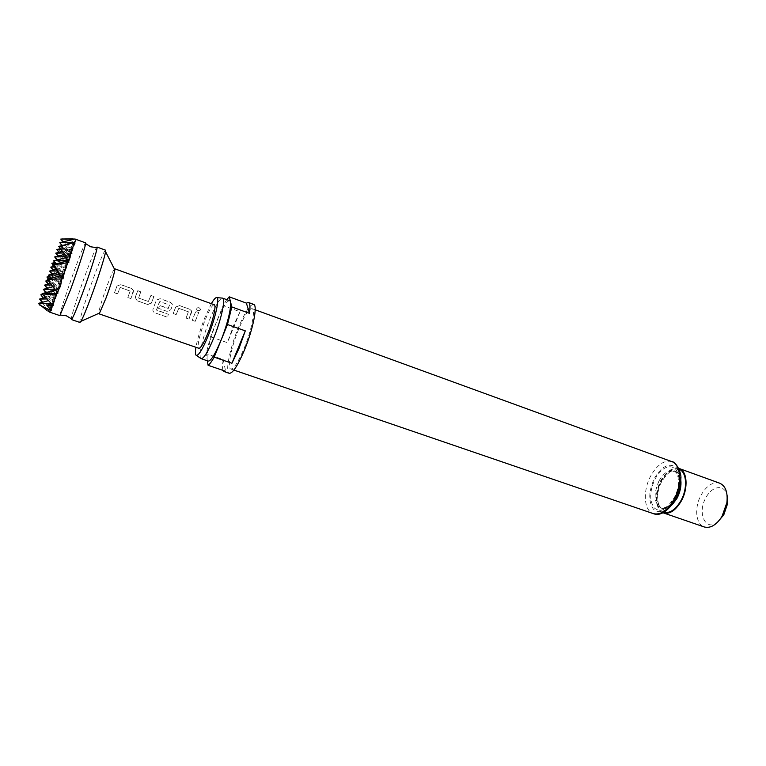 <?xml version="1.0" encoding="UTF-8"?>
<svg xmlns="http://www.w3.org/2000/svg" width="766" height="766" viewBox="0 0 766 766"><rect width="100%" height="100%" fill="white"/><g stroke="black" fill="none" stroke-linecap="round" stroke-linejoin="round"><path stroke-width="0.57" stroke-dasharray="3.83 2.87" d="M197.877 310.69L196.651 309.445C196.661 308.076 197.513 307.578 199.198 307.932L200.443 309.177C200.376 310.479 199.514 310.977 197.877 310.69L196.661 309.34C196.671 307.97 197.523 307.463 199.217 307.808L200.472 309.052C200.405 310.364 199.543 310.872 197.887 310.594M59.911 315.621L60.083 313.849C61.318 308.181 68.222 287.336 74.781 269.393C80.89 252.742 84.499 243.904 85.61 242.879M117.562 293.866L114.498 292.784L116.959 286.149L120.798 284.693L131.484 288.514L133.408 290.381L133.351 291.98L130.881 298.577L127.826 297.486L130.153 291.109L120.166 287.489L117.562 293.866L114.488 292.775L116.968 286.082L120.808 284.607L131.503 288.428L133.418 290.295L130.862 298.568L127.826 297.486L130.163 291.042L120.176 287.422L117.552 293.857M151.476 302.838L147.694 304.523L137.143 300.789L135.295 297.103L137.765 290.754L140.8 291.836L138.598 298.06L148.345 301.517L150.959 295.456L153.966 296.528L151.467 302.8C150.691 304.38 149.427 304.945 147.675 304.504L136.654 300.559L135.295 297.064L137.784 290.668L140.81 291.75L138.589 298.022L148.336 301.478L150.969 295.37L153.976 296.442L151.467 302.8M168.348 308.392L169.439 305.031L159.807 301.603L156.484 309.914L168.396 314.328L167.428 317.201L154.914 312.806C153.267 312.049 152.635 310.824 153.037 309.129L156.369 300.176L160.151 298.74L170.588 302.465L172.388 304.169L170.847 309.703L167.093 311.389L158.572 308.372L159.615 305.51L168.08 308.516L169.554 305.06L159.816 301.536L158.935 303.192L156.599 310.173L168.367 314.328L167.39 317.229L154.885 312.825C153.238 312.078 152.606 310.843 153.009 309.129L156.369 300.109L160.161 298.654L170.598 302.379L172.398 304.083L172.35 305.797L170.837 309.675L167.074 311.369L158.552 308.353L159.615 305.471L168.338 308.353M186.071 318.101L188.407 311.839L178.784 308.353L176.17 314.596L173.212 313.553L175.701 307.061L179.474 305.634L189.776 309.311L191.529 310.948L189.001 319.135L186.052 318.082L188.407 311.772L178.784 308.286L176.151 314.577L173.202 313.533L175.701 306.994L179.483 305.548L189.786 309.225L191.529 310.862L191.49 312.614L188.982 319.116L186.052 318.082M195.225 321.337L192.314 320.303L194.047 315.716L195.828 311.475L198.748 312.518L195.225 321.337L192.285 320.284L194.047 315.659L195.837 311.389L198.758 312.432L195.206 321.318M49.311 312.011L50.096 312.068L49.292 311.58C50.479 311.35 50.776 310.201 50.183 308.114L51.217 307.654L50.47 307.156L53.563 297.409L54.52 297.246L53.859 296.519L56.512 288.629L57.488 288.389L56.866 287.604L61.893 273.194L62.85 273.031L62.209 272.303L62.601 271.202L65.359 266.032L66.834 259.511L54.865 262.527M97.004 247.045L96.439 247.61C94.505 250.894 90.982 259.473 85.859 273.347C79.271 291.204 72.502 312.021 71.458 317.727L71.391 319.537M114.402 268.981C113.1 270.685 110.764 275.99 107.412 284.875C102.089 299.458 99.187 308.966 98.709 313.399M105.497 250.156C104.08 251.056 100.289 259.77 94.122 276.287C86.137 297.744 78.486 322.524 79.951 322.457M214.25 304.734C212.345 304.849 209.357 309.828 205.298 319.661C200.05 332.559 196.546 347.908 198.863 348.31M211.349 303.69L204.915 317.478C200.481 328.767 197.484 338.706 195.943 347.295M201.19 358.68L200.759 358.364C198.327 355.912 203.124 335.7 209.98 318.876C215.131 306.362 219.153 299.429 222.054 298.098M717.483 522.297C705.371 531.901 696.955 512.722 705.974 497.574C712.112 485.701 724.492 483.94 727.078 495.133M719.734 483.202C712.993 481.575 706.827 485.452 701.225 494.836C694.14 507.178 695.595 524.394 704.27 526.97M229.551 300.665C226.717 300.789 222.466 307.673 216.788 321.308C209.482 339.099 204.781 360.422 208.208 361.083M253.623 304.37C250.032 304.408 244.957 312.193 238.379 327.724C229.934 347.936 224.898 372.391 229.264 373.32M223.05 370.399C222.312 368.465 222.379 364.855 223.241 359.57L206.207 353.7L207.356 360.796M210.506 336.762L227.387 342.68L233.362 325.933L240.036 311.752L223.097 305.624L210.506 336.762L206.207 353.7M238.724 329.074C231.322 346.797 226.928 368.197 230.738 368.992C233.697 369.126 238.073 362.462 243.866 348.98C251.535 330.768 255.806 309.234 252.043 308.66C248.921 308.679 244.478 315.487 238.724 329.074M678.705 468.332C672.366 467.241 666.525 471.329 661.173 480.588C654.308 492.892 655.112 509.821 663.002 512.76M226.755 299.64L223.097 305.624M223.241 359.57L225.597 371.271M240.036 311.752L227.387 342.68M48.45 275.109L59.949 284.866L51.954 274.19M51.571 285L59.949 284.866L65.053 270.762L66 266.817L55.937 269.431M57.057 270.925L65.053 270.762L58.273 272.543M49.608 271.078L60.954 280.758L71.085 252.78L64.746 254.389M54.673 289.146L58.915 289.079L60.954 280.758L53.026 270.187M60.035 274.889L64.085 274.812L65.053 270.762L56.943 259.942M54.683 256.936L66 266.817L57.967 256.103M54.166 267.066L66 266.817L66.929 262.968L53.658 266.386M48.545 280.969L60.954 280.758L50.479 283.544M43.356 289.318L54.884 298.864L59.949 284.866L52.883 286.762M42.101 293.627L53.792 303.24L58.915 289.079L50.843 278.307M47.262 279.255L58.915 289.079L64.085 274.812L55.899 263.887M53.582 260.804L65.053 270.762L70.194 256.572L65.522 257.759M64.804 256.696L70.194 256.572L71.947 249.094L62.544 251.449M63.674 252.962L71.085 252.78L62.927 241.922M55.755 253.153L66.929 262.968L75.087 239.03M50.748 267.133L61.941 276.746L48.124 280.404M44.581 285.115L55.947 294.594L66.929 262.968L58.963 252.349M50.996 303.279L53.792 303.24L55.947 294.594L48.134 284.167M46.87 298.97L54.884 298.864L46.994 288.342M51.236 310.287L53.792 303.24L45.826 292.622M52.452 264.777L64.085 274.812L70.194 256.572L61.96 245.599M67.398 260.488L69.294 260.45L67.667 260.871M45.768 281.017L56.981 290.438L61.941 276.746L52.873 264.663M42.973 294.786L55.947 294.594L56.981 290.438L48.382 278.958M57.919 293.177L58.915 289.079L55.343 290.046M63.147 278.757L64.085 274.812L60.667 275.712M68.825 262.432L69.294 260.45L65.665 255.614M58.743 246.393L70.194 256.572L75.116 242.994M59.786 242.688L71.085 252.78L75.939 239.365M60.801 239.078L71.947 249.094L67.695 243.425L71.698 246.642L73.565 242.037L67.695 243.425M58.494 249.055L67.13 258.707L71.429 247.332L60.524 248.768M56.799 249.477L65.139 256.83M60.974 249.371L71.947 249.094L72.368 247.274L71.698 246.642M55.391 263.217L66.929 262.968L67.781 259.396L67.13 258.707M61.893 273.194L48.105 278.02L56.866 287.604M46.927 277.024L48.105 278.02M58.992 273.864L49.397 276.373M49.847 276.966L61.941 276.746L62.85 273.031M40.828 294.814L43.26 298.06M56.512 288.629L50.719 290.534L56.981 290.438L42.628 294.326M51.217 307.654L55.947 294.594L45.433 297.467M50.096 312.068L54.884 298.864L48.45 300.636M38.3 303.422L49.273 311.839M53.227 305.471L53.792 303.24L51.561 303.853M64.468 256.189L69.294 260.45L71.908 253.23M62.515 238.657L73.747 241.616M73.565 242.037L74.474 242.113M71.429 247.332L72.368 247.274M66.834 259.511L67.781 259.396M66.249 259.607L66.46 260.517M62.601 271.202L61.807 271.892L62.209 272.303M51.849 263.293L61.807 271.892M54.52 297.246L57.488 288.389M50.719 290.534L53.859 296.519M53.563 297.409L42.025 295.791M48.469 305.012L50.47 307.156M50.336 307.597L49.847 307.434L50.183 308.114M39.583 299.066L49.847 307.434M49.292 311.58L42.073 302.388M659.028 480.895C663.662 472.919 668.651 469.548 673.984 470.793C680.917 475.485 681.481 484.524 675.679 497.9C670.997 505.79 666.066 509.112 660.876 507.887C653.896 503.147 653.274 494.147 659.028 480.895M674.473 498.407C680.332 485.654 680.601 475.734 675.277 468.648C668.689 464.244 662.006 467.595 655.227 478.683C649.587 490.853 649.233 500.591 654.174 507.887C660.531 512.866 667.291 509.706 674.473 498.407M680.859 480.397C680.198 475.514 678.331 472.469 675.258 471.253C669.915 469.998 664.926 473.369 660.282 481.345C654.528 494.587 655.16 503.578 662.159 508.327C665.319 509.313 668.68 508.117 672.261 504.737M663.959 512.272C655.773 510.156 654.604 493.218 661.498 480.914C666.975 471.53 672.854 467.662 679.136 469.309M675.162 499.116C667.473 511.2 660.235 514.57 653.446 509.218C648.189 501.414 648.572 491.025 654.585 478.032C661.824 466.178 668.967 462.597 676.014 467.279C681.721 474.843 681.434 485.462 675.162 499.116M671.725 461.582C664.256 459.859 657.285 464.608 650.803 475.83C642.617 490.566 643.746 510.807 653.341 513.632M673.984 470.793C678.159 470.678 681.252 485.175 674.224 497.689C669.79 504.239 666.592 507.552 664.629 507.647L660.876 507.887L662.159 508.327C657.86 508.394 654.834 493.888 661.728 481.565C666.19 474.93 669.446 471.559 671.476 471.454L675.258 471.253L673.984 470.793M233.898 370.074L230.738 368.992M255.193 309.809L252.043 308.66M216.338 297.591L216.902 297.639M70.75 238.647L75.001 239.078"/><path stroke-width="1.15" d="M72.397 238.753L60.801 239.078L75.087 239.03L85.61 242.879L85.562 244.019C84.815 248.385 77.548 270.513 70.52 289.711L59.911 315.621L49.311 312.011L50.317 310.182L51.236 310.287L46.793 305.184L52.26 305.51L50.479 309.809M61.701 280.097L60.476 286.197L57.22 292.468L57.919 293.177L56.914 293.301L52.519 304.849L53.227 305.471L52.26 305.51M82.316 293.838C89.383 274.735 96.497 252.636 97.043 248.222L97.004 247.045L105.497 250.156L105.555 251.669C104.932 256.658 98.048 278.297 91.116 296.911C86.395 309.55 83.006 317.679 80.947 321.318L79.951 322.457L71.391 319.537C72.531 318.895 76.169 310.335 82.316 293.838M98.709 313.399L99.58 313.016L106.081 297.897C111.003 284.483 113.914 275.128 114.843 269.833L114.402 268.981M98.843 313.763L198.863 348.31C200.692 348.281 203.651 343.369 207.72 333.583C213.111 320.437 216.548 305.012 214.25 304.734L114.737 268.789M195.943 347.295C195.253 351.546 195.273 354.17 196 355.175C198.174 356.458 202.224 350.062 208.132 335.968C215.773 317.363 220.235 295.982 216.338 297.591C215.15 297.917 213.484 299.946 211.349 303.69M213.618 338.333C207.921 351.91 203.785 358.689 201.19 358.68L208.208 361.083C210.88 361.121 215.074 354.38 220.78 340.841C228.354 322.553 232.941 301.095 229.551 300.665L222.58 298.127C225.865 298.51 221.163 319.987 213.618 338.333M727.078 495.133L727.422 504.133L723.803 514.8L717.483 522.297M663.002 512.76L704.27 526.97C710.513 528.55 716.43 525.007 722.041 516.351L726.886 502.63C727.959 492.375 725.574 485.893 719.734 483.202L678.705 468.332M207.356 360.796L208.084 365.296L225.597 371.271L224.074 371.548L229.264 373.32C232.634 373.492 237.632 365.88 244.258 350.483C253.048 329.629 257.912 305.002 253.623 304.37L248.471 302.484C250.061 303.173 250.386 306.793 249.448 313.332L231.82 306.936L229.245 296.835L226.755 299.64M227.473 324.516L245.283 330.864L238.944 348.626L231.916 363.256L214.174 357.147L227.473 324.516L231.82 306.936M208.084 365.296C209.664 364.281 211.694 361.571 214.174 357.147M224.074 371.548L223.05 370.399M663.49 512.952C669.723 514.426 675.66 510.453 681.28 501.021C688.529 488.258 687.255 470.86 679.193 468.495M229.245 296.835L246.393 303.106L248.471 302.484M216.902 297.639L222.58 298.127M231.916 363.256L245.283 330.864M249.448 313.332L246.393 303.106M51.954 274.19L49.608 271.078L57.057 270.925M55.937 269.431L49.608 271.078M58.273 272.543L48.45 275.109L60.035 274.889M56.943 259.942L54.683 256.936L64.804 256.696M53.026 270.187L50.748 267.133L54.166 267.066M50.479 283.544L44.581 285.115L51.571 285M52.883 286.762L43.356 289.318L54.673 289.146M50.843 278.307L48.45 275.109M55.899 263.887L53.582 260.804L67.398 260.488M65.522 257.759L53.582 260.804M64.746 254.389L54.683 256.936M57.967 256.103L55.755 253.153L63.674 252.962M53.658 266.386L50.748 267.133M48.124 280.404L45.768 281.017L48.545 280.969M48.134 284.167L45.768 281.017M46.994 288.342L44.581 285.115M45.826 292.622L43.356 289.318M62.544 251.449L55.755 253.153M52.519 304.849L43.212 295.101L56.914 293.301M43.212 295.101L42.101 293.627L53.974 293.455M55.343 290.046L42.101 293.627M60.667 275.712L47.262 279.255L61.51 278.996M60.476 275.473L54.118 264.739L67.801 262.661L62.458 277.981L52.452 264.777L54.118 264.739M67.667 260.871L52.452 264.777M60.399 246.355L71.305 243.282L58.743 246.393L60.399 246.355L71.908 253.23L70.912 253.383L68.164 261.579L64.468 256.189L70.912 253.383M65.665 255.614L58.743 246.393M61.96 245.599L59.786 242.688L73.823 242.315M62.927 241.922L60.801 239.078M60.524 248.768L56.799 249.477L60.974 249.371M58.963 252.349L56.799 249.477M52.873 264.663L51.849 263.293L55.391 263.217M49.397 276.373L46.927 277.024L49.847 276.966M48.382 278.958L46.927 277.024M43.26 298.06L40.828 294.814L42.973 294.786M42.628 294.326L40.828 294.814M45.433 297.467L39.583 299.066L46.87 298.97M48.45 300.636L38.3 303.422L50.996 303.279M47.023 310.489L38.3 303.422M39.392 304.887L50.317 310.182M51.561 303.853L46.793 305.184M57.22 292.468L47.262 279.255M56.808 291.99L57.613 291.415M62.458 277.981L63.147 278.757L62.123 278.929M68.164 261.579L68.825 262.432L67.801 262.661M71.305 243.282L74.225 242.899L71.209 252.474M74.34 242.487L75.116 242.994L74.225 242.899M74.58 239.049L59.786 242.688M75.125 239.174C76.227 239.93 76.006 240.878 74.474 242.018M75.106 239.049L75.939 239.365L75.125 239.088M54.865 262.527L51.849 263.293M42.073 302.388L39.583 299.066M672.261 504.737L676.972 498.36C680.122 492.289 681.424 486.295 680.859 480.397M679.136 469.309C686.757 471.827 687.849 488.469 680.936 500.667C675.602 509.649 669.944 513.517 663.959 512.272M671.725 461.582C675.957 461.525 681.702 472.785 680.878 478.578C680.888 485.807 679.059 492.892 675.411 499.834C667.464 511.707 660.101 516.313 653.341 513.632C660.522 515.327 667.387 510.654 673.946 499.614C682.41 484.639 681.012 464.301 671.725 461.582L255.193 309.809M85.629 243.617L90.666 246.786L96.439 247.61M60.39 315.065L66.297 315.764L71.305 318.752M99.58 313.016L80.947 321.318M196.46 355.491L200.759 358.364M723.401 515.518L722.041 516.351M653.341 513.632L233.898 370.074M727.422 504.133L726.886 502.63M114.843 269.833L105.555 251.669M47.961 311.063L49.273 311.915"/></g></svg>
